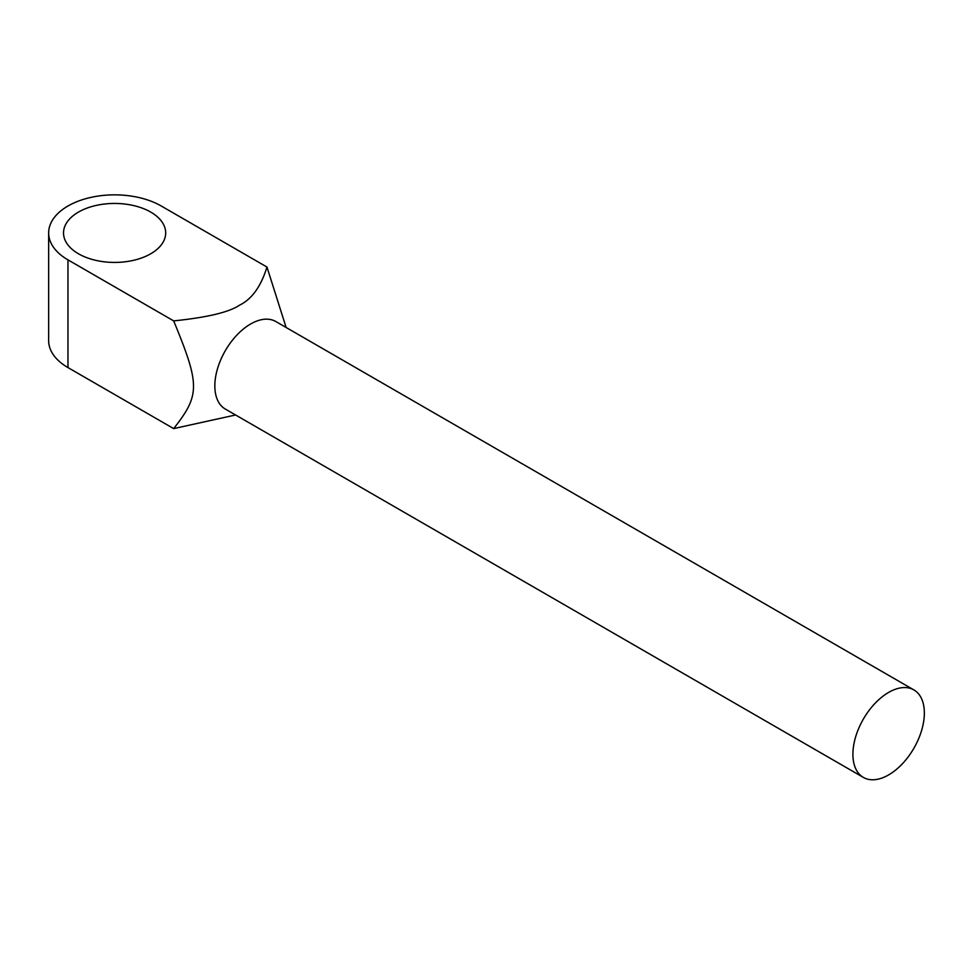 <?xml version="1.0" encoding="UTF-8"?>
<svg xmlns="http://www.w3.org/2000/svg" width="973" height="973" viewBox="0 0 973 973"><rect width="100%" height="100%" fill="white"/><g stroke="black" fill="none" stroke-linecap="round" stroke-linejoin="round"><path stroke-width="1.46" d="M913.89 689.918L275.821 321.528A50.523 29.166 120 0 0 250.56 324.033A50.523 29.166 120 0 0 214.838 385.904A50.523 29.166 120 0 0 225.298 409.037L863.367 777.415A50.523 29.166 -60 0 1 852.907 754.294A50.523 29.166 -60 0 1 874.958 703.443A50.523 29.166 -60 0 1 913.89 689.918A50.523 29.166 -60 0 1 924.35 713.039A50.523 29.166 -60 0 1 902.299 763.878A50.523 29.166 -60 0 1 863.367 777.415M266.967 267.04L161.25 206.008A65.957 38.081 0 0 0 67.964 206.008A65.957 38.081 0 0 0 48.65 232.936A65.957 38.081 0 0 0 67.964 259.864L173.681 320.895C207.273 317.453 229.251 312.187 239.638 305.121C251.885 299.125 260.995 286.427 266.967 267.04L286.123 327.475M78.485 212.078A51.083 29.494 180 0 1 134.152 205.692A51.083 29.494 180 0 1 165.69 232.936A51.083 29.494 180 0 1 150.73 253.783A51.083 29.494 180 0 1 95.062 260.18A51.083 29.494 180 0 1 63.525 232.936A51.083 29.494 180 0 1 78.485 212.078M235.6 414.985L173.681 428.606C200.11 394.88 200.11 385.138 173.681 320.895M48.65 232.936L48.65 340.647A65.957 38.081 0 0 0 67.964 367.575L173.681 428.606M67.964 367.575L67.964 259.864"/></g></svg>
